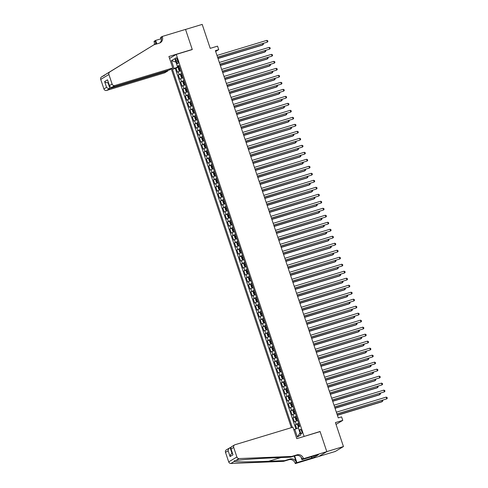 <?xml version="1.0" encoding="UTF-8"?>
<svg xmlns="http://www.w3.org/2000/svg" width="488" height="488" viewBox="0 0 488 488"><rect width="100%" height="100%" fill="white"/><g stroke="black" fill="none" stroke-linecap="round" stroke-linejoin="round"><path stroke-width="0.73" d="M301.651 431.069A2.367 0.805 -106.8 0 0 300.26 429.226A2.367 0.805 -106.8 0 0 300.236 431.917A2.367 0.805 -106.8 0 0 301.633 433.759A2.367 0.805 -106.8 0 0 301.651 431.069M318.749 456.463L335.262 451.461L343.454 446.557L326.795 451.601L320.067 431.49L303.689 436.565M171.294 68.863L291.354 427.671M304.079 436.333L176.284 54.4L192.272 49.556L185.544 29.445L202.197 24.4L210.218 48.361L217.544 46.14L218.715 49.636L215.385 50.648L338.263 417.893L341.594 416.886L342.765 420.381L335.433 422.602L343.454 446.557M180.706 70.705L177.412 72.181L176.009 67.984L179.023 67.07M181.64 73.499L178.352 74.981L181.365 74.066M178.352 74.981L179.755 79.178L183.043 77.696M185.385 84.692L182.097 86.169L180.688 81.972L183.708 81.063M187.727 91.689L184.434 93.165L183.03 88.968L186.044 88.053M190.07 98.686L186.776 100.162L185.373 95.965L188.386 95.05M192.406 105.676L189.118 107.159L187.715 102.962L190.729 102.047M194.749 112.673L191.455 114.149L190.052 109.953L193.065 109.044M197.091 119.67L193.797 121.146L192.394 116.949L195.407 116.034M199.427 126.666L196.139 128.143L194.736 123.946L197.75 123.031M201.77 133.657L198.482 135.139L197.073 130.943L200.086 130.028M204.112 140.654L200.818 142.13L199.415 137.933L202.429 137.024M206.448 147.65L203.161 149.127L201.757 144.93L204.771 144.015M208.791 154.647L205.503 156.123L204.094 151.927L207.113 151.012M211.133 161.638L207.839 163.12L206.436 158.923L209.45 158.008M213.476 168.635L210.182 170.111L208.779 165.914L211.792 165.005M215.812 175.631L212.524 177.107L211.121 172.911L214.134 171.996M218.154 182.628L214.86 184.104L213.457 179.907L216.471 178.992M220.497 189.619L217.203 191.101L215.8 186.904L218.813 185.989M222.833 196.615L219.545 198.091L218.142 193.895L221.155 192.986M225.175 203.612L221.887 205.088L220.478 200.891L223.492 199.976M227.518 210.609L224.224 212.085L222.821 207.888L225.834 206.973M229.854 217.599L226.566 219.081L225.163 214.885L228.177 213.97M232.196 224.596L228.909 226.072L227.499 221.875L230.513 220.966M234.539 231.593L231.245 233.069L229.842 228.872L232.855 227.957M236.881 238.589L233.587 240.066L232.184 235.869L235.198 234.954M239.218 245.58L235.93 247.062L234.521 242.865L237.54 241.95M241.56 252.577L238.266 254.053L236.863 249.856L239.876 248.947M243.902 259.573L240.608 261.049L239.205 256.853L242.219 255.938M246.239 266.57L242.951 268.046L241.548 263.849L244.561 262.934M248.581 273.561L245.287 275.043L243.884 270.846L246.898 269.931M250.924 280.557L247.629 282.034L246.226 277.837L249.24 276.928M253.26 287.554L249.972 289.03L248.569 284.833L251.582 283.918M255.602 294.551L252.314 296.027L250.905 291.83L253.919 290.915M257.945 301.541L254.651 303.024L253.248 298.827L256.261 297.912M260.281 308.538L256.993 310.014L255.59 305.817L258.603 304.909M262.623 315.535L259.335 317.011L257.926 312.814L260.946 311.899M264.966 322.531L261.672 324.008L260.269 319.811L263.282 318.896M267.308 329.522L264.014 331.004L262.611 326.808L265.625 325.892M269.644 336.519L266.356 337.995L264.954 333.798L267.967 332.889M271.987 343.515L268.693 344.992L267.29 340.795L270.303 339.88M274.329 350.512L271.035 351.988L269.632 347.791L272.646 346.876M276.666 357.503L273.378 358.985L271.975 354.788L274.988 353.873M279.008 364.499L275.72 365.976L274.311 361.779L277.324 360.87M281.35 371.496L278.056 372.972L276.653 368.775L279.667 367.86M283.687 378.493L280.399 379.969L278.996 375.772L282.009 374.857M286.029 385.483L282.741 386.966L281.332 382.769L284.351 381.854M288.371 392.48L285.077 393.956L283.674 389.76L286.688 388.851M290.714 399.477L287.42 400.953L286.017 396.756L289.03 395.841M293.05 406.474L289.762 407.95L288.359 403.753L291.373 402.838M295.392 413.464L292.099 414.946L290.695 410.75L293.709 409.835M297.735 420.461L294.441 421.937L293.038 417.74L296.051 416.831M175.954 60.39L176.467 61.927A2.294 0.781 -106.8 0 0 177.821 63.715A2.294 0.781 -106.8 0 0 177.839 61.11L177.327 59.567A2.294 0.781 -106.8 0 0 175.973 57.785A2.294 0.781 -106.8 0 0 175.954 60.39L177.449 59.939M169.562 58.42L176.284 54.4M293.843 429.867L294.795 429.3L297.369 436.992L300.73 434.979L298.156 427.287L299.705 426.36L178.931 65.404L177.382 66.331L179.151 66.057M174.021 68.344L171.447 60.652L175.967 62.092L177.571 67.008L172.471 69.272L292.294 427.384M171.447 60.652L174.808 58.639L177.382 66.331M176.009 67.984L175.271 68.43L295.874 428.891M298.668 423.261L295.38 424.737L296.667 428.592M293.038 417.74L296.326 416.264M290.695 410.75L293.989 409.267M288.359 403.753L291.647 402.271M286.017 396.756L289.305 395.28M283.674 389.76L286.968 388.283M281.332 382.769L284.626 381.287M278.996 375.772L282.284 374.29M276.653 368.775L279.947 367.299M274.311 361.779L277.605 360.303M271.975 354.788L275.262 353.306M269.632 347.791L272.92 346.309M267.29 340.795L270.584 339.319M264.954 333.798L268.241 332.322M262.611 326.808L265.899 325.325M260.269 319.811L263.563 318.329M257.926 312.814L261.22 311.338M255.59 305.817L258.878 304.341M253.248 298.827L256.542 297.344M250.905 291.83L254.199 290.348M248.569 284.833L251.857 283.357M246.226 277.837L249.514 276.361M243.884 270.846L247.178 269.364M241.548 263.849L244.836 262.367M239.205 256.853L242.493 255.376M236.863 249.856L240.157 248.38M234.521 242.865L237.815 241.383M232.184 235.869L235.472 234.386M229.842 228.872L233.136 227.396M227.499 221.875L230.794 220.399M225.163 214.885L228.451 213.402M222.821 207.888L226.115 206.406M220.478 200.891L223.772 199.415M218.142 193.895L221.43 192.418M215.8 186.904L219.088 185.422M213.457 179.907L216.751 178.425M211.121 172.911L214.409 171.434M208.779 165.914L212.066 164.438M206.436 158.923L209.73 157.441M204.094 151.927L207.388 150.444M201.757 144.93L205.045 143.454M199.415 137.933L202.709 136.457M197.073 130.943L200.367 129.46M194.736 123.946L198.024 122.464M192.394 116.949L195.682 115.473M190.052 109.953L193.346 108.476M187.715 102.962L191.003 101.48M185.373 95.965L188.661 94.483M183.03 88.968L186.325 87.492M180.688 81.972L183.982 80.496M179.297 66.49L177.571 67.008M336.037 424.407L342.765 420.381M215.659 51.466L218.715 49.636M298.381 427.952L300.016 432.838M175.271 68.43L172.471 69.272M295.38 424.737L298.394 423.822M294.795 429.3L298.345 427.964M297.369 436.992L299.98 432.856M320.067 431.49L319.677 431.727M217.624 57.346L267.387 42.108L217.575 57.2M266.802 40.364L267.68 40.724L267.912 41.425L267.387 42.108L266.802 40.364L216.989 55.449M179.438 66.911L178.468 67.326L178.26 68.29L178.962 70.388L179.639 70.827L180.609 70.406M179.639 70.827L180.633 70.498M218.02 58.536L262.41 45.091L262.965 44.762L262.617 43.719M179.883 68.241L179.157 68.533L179.438 69.369L180.163 69.076M217.971 58.383L262.965 44.762L263.489 44.072L263.3 43.511M172.758 67.984L114.802 85.534L111.496 87.517L169.452 69.967L172.758 67.984L168.921 56.51L192.241 49.453L185.531 29.408L162.217 36.472L160.613 37.43L161.394 39.76M167.738 70.486L167.878 70.906L164.572 72.883L106.616 90.439A2.22 2.08 -120.9 0 1 103.913 88.944L100.717 79.398A2.22 2.08 -120.9 0 1 101.553 76.897L153.988 44.78L159.32 43.164A5.179 4.856 59.1 0 0 160.345 42.712A5.179 4.856 59.1 0 0 162.345 36.856L162.217 36.472M147.321 48.861L147.016 48.953M103.913 88.944L106.555 87.364L104.615 81.557L107.513 79.819L109.458 85.626L112.1 84.046L108.909 74.493L100.717 79.398M106.506 73.938L153.988 44.78M154.287 44.689A5.179 4.856 59.1 0 0 154.153 41.755L154.025 41.37L155.629 40.413L156.807 43.926M161.058 38.765L155.629 40.413M191.845 49.684L192.241 49.453M167.878 70.906L109.922 88.456L106.616 90.439M155.385 44.359A5.179 4.856 59.1 0 0 155.367 41.029L156.38 44.054M109.745 71.998A2.22 2.08 59.1 0 0 108.909 74.493M112.1 84.046A2.22 2.08 59.1 0 0 114.802 85.534M101.553 76.897L104.786 75.201M159.71 43.029A5.179 4.856 59.1 0 0 161.131 37.582L162.345 36.856M108.287 82.557L107.982 82.649L109.922 88.456C108.629 88.712 107.506 88.346 106.555 87.364M104.615 81.557C105.567 82.545 106.689 82.911 107.982 82.649L108.263 82.478M107.513 79.819L109.587 86.437L111.496 87.517M109.458 85.626L109.587 86.437M230.732 447.472L230.11 447.661L232.032 453.407M291.733 456.445L290.519 457.171L274.378 457.823C259.012 458.409 240.816 459.678 235.85 460.507L234.368 460.721L234.136 461.532C236.845 462.051 253.126 461.929 268.613 461.27L284.754 460.617L290.086 459.007A5.179 4.856 -120.9 0 1 296.387 462.49L295.173 463.216L295.301 463.6L318.621 456.536L326.808 451.638L320.104 431.599L296.789 438.657L292.946 427.183L234.99 444.739A2.22 2.08 59.1 0 0 233.691 447.441L236.887 456.994A2.22 2.08 59.1 0 0 239.089 458.567L291.733 456.445L297.064 454.828A5.179 4.856 -120.9 0 1 303.365 458.317L303.493 458.702L326.808 451.638M284.754 460.617L283.54 461.343L288.872 459.733A5.179 4.856 -120.9 0 1 295.173 463.216M303.365 458.317L302.151 459.037A5.179 4.856 -120.9 0 0 295.85 455.554L290.519 457.171M233.691 447.441L231.05 449.027L232.989 454.834L230.092 456.567L228.146 450.76L225.505 452.345L228.701 461.892L236.887 456.994M234.136 461.532L230.903 463.472L283.54 461.343M303.493 458.702L301.889 459.659L316.425 455.255M313.766 456.06L314.18 457.305L318.457 454.749L316.456 455.353M314.18 457.305L296.905 462.642L295.301 463.6M301.889 459.659L301.035 457.122M294.227 456.048L296.387 462.49M294.661 455.914L296.905 462.642M230.903 463.472A2.22 2.08 -120.9 0 1 228.701 461.892M225.505 452.345A2.22 2.08 -120.9 0 1 226.365 449.832L230.11 447.661C228.909 448.185 228.256 449.216 228.146 450.76M311.832 458.122L311.381 456.786M311.771 456.664L312.186 457.909M231.05 449.027L230.702 448.411L231.263 446.904L234.551 444.934M232.989 454.834L230.702 448.411M230.092 456.567C230.196 455.023 230.848 453.986 232.05 453.468M219.966 64.343L269.73 49.105L219.917 64.19M269.144 47.354L270.023 47.72L270.254 48.416L269.73 49.105L269.144 47.354L219.332 62.446M222.308 71.333L272.072 56.102L222.26 71.187M271.487 54.351L272.359 54.711L272.597 55.412L272.072 56.102L271.487 54.351L221.674 69.436M224.645 78.33L274.409 63.098L224.596 78.184M273.829 61.348L274.701 61.708L274.933 62.409L274.409 63.098L273.829 61.348L224.01 76.433M226.987 85.327L276.751 70.089L226.938 85.18M276.165 68.344L277.044 68.704L277.276 69.406L276.751 70.089L276.165 68.344L226.353 83.43M181.774 73.908L180.81 74.322L180.597 75.286L181.298 77.385L181.963 77.812L182.945 77.403M180.804 74.347L181.963 77.812L182.976 77.494M220.362 65.526L264.752 52.088L265.301 51.752L264.954 50.715M182.219 75.237L181.499 75.524L181.78 76.366L182.5 76.073M220.314 65.38L265.301 51.752L265.826 51.069L265.643 50.508M184.116 80.898L183.146 81.319L182.939 82.283L183.641 84.381L184.318 84.814L185.287 84.4M184.318 84.814L185.318 84.485M222.705 72.523L267.089 59.078L267.644 58.749L267.296 57.712M184.562 82.228L183.842 82.521L184.122 83.363L184.842 83.07M222.656 72.377L267.644 58.749L268.168 58.06L267.979 57.505M186.459 87.895L185.489 88.31L185.281 89.28L185.983 91.378L186.66 91.811L187.63 91.39M186.66 91.811L187.66 91.482M225.047 79.52L269.431 66.075L269.986 65.746L269.638 64.703M186.904 89.225L186.178 89.517L186.465 90.359L187.185 90.067M224.992 79.373L269.986 65.746L270.511 65.056L270.321 64.495M188.801 94.892L187.831 95.306L187.618 96.27L188.319 98.369L188.996 98.808L189.966 98.387M188.996 98.808L189.997 98.478M227.384 86.516L271.773 73.072L272.322 72.742L271.975 71.699M189.24 96.221L188.52 96.514L188.801 97.35L189.527 97.057M227.335 86.364L272.322 72.742L272.847 72.053L272.664 71.492M229.329 92.323L279.093 77.086L229.281 92.171M278.508 75.335L279.38 75.701L279.618 76.396L279.093 77.086L278.508 75.335L228.695 90.426M191.137 101.888L190.167 102.303L189.96 103.267L190.662 105.365L191.32 105.792L192.309 105.384M190.161 102.328L191.32 105.792L192.339 105.475M229.726 93.507L274.11 80.069L274.665 79.733L274.317 78.696M191.583 103.218L190.863 103.505L191.144 104.347L191.863 104.054M229.677 93.361L274.665 79.733L275.189 79.05L275 78.489M231.666 99.314L281.436 84.082L231.617 99.168M280.85 82.332L281.722 82.692L281.96 83.393L281.436 84.082L280.85 82.332L231.031 97.417M193.48 108.879L192.51 109.3L192.303 110.264L193.004 112.362L193.663 112.783L194.651 112.38M192.504 109.324L193.663 112.783L194.681 112.466M232.068 100.504L276.452 87.059L277.007 86.73L276.659 85.693M193.925 110.209L193.205 110.502L193.486 111.343L194.206 111.05M232.014 100.357L277.007 86.73L277.532 86.041L277.343 85.485M234.008 106.311L283.772 91.079L233.959 106.164M283.186 89.328L284.065 89.688L284.297 90.39L283.772 91.079L283.186 89.328L233.374 104.414M195.822 115.876L194.852 116.29L194.639 117.26L195.346 119.359L196.024 119.792L196.987 119.371M196.024 119.792L197.018 119.462M234.405 107.5L278.794 94.056L279.349 93.727L279.002 92.683M196.267 117.205L195.542 117.498L195.822 118.34L196.548 118.047M234.356 107.354L279.349 93.727L279.874 93.037L279.685 92.476M236.351 113.308L286.114 98.07L236.302 113.161M285.529 96.325L286.407 96.685L286.639 97.386L286.114 98.07L285.529 96.325L235.716 111.41M198.159 122.872L197.189 123.287L196.981 124.251L197.683 126.349L198.36 126.788L199.33 126.368M198.36 126.788L199.36 126.459M236.747 114.497L281.137 101.053L281.686 100.723L281.338 99.68M198.604 124.202L197.884 124.495L198.165 125.331L198.884 125.038M236.698 114.344L281.686 100.723L282.21 100.034L282.027 99.473M238.693 120.304L288.457 105.066L238.638 120.152M287.871 103.316L288.743 103.682L288.981 104.377L288.457 105.066L287.871 103.316L238.052 118.407M200.501 129.869L199.531 130.284L199.324 131.248L200.025 133.346L200.684 133.773L201.672 133.364M199.525 130.308L200.684 133.773L201.703 133.456M239.089 121.488L283.473 108.049L284.028 107.714L283.68 106.677M200.946 131.199L200.226 131.486L200.507 132.327L201.227 132.034M239.041 121.341L284.028 107.714L284.553 107.031L284.364 106.469M241.029 127.295L290.793 112.063L240.981 127.148M290.207 110.312L291.086 110.672L291.318 111.374L290.793 112.063L290.207 110.312L240.395 125.398M202.843 136.86L201.873 137.281L201.666 138.244L202.368 140.343L203.045 140.776L204.014 140.361M203.045 140.776L204.039 140.446M241.426 128.484L285.815 115.04L286.371 114.711L286.023 113.673M203.289 138.189L202.563 138.482L202.843 139.324L203.569 139.031M241.377 128.338L286.371 114.711L286.895 114.021L286.706 113.466M243.372 134.292L293.135 119.06L243.323 134.145M292.55 117.309L293.428 117.669L293.66 118.371L293.135 119.06L292.55 117.309L242.737 132.394M205.18 143.856L204.21 144.271L204.002 145.241L204.704 147.339L205.381 147.773L206.351 147.352M205.381 147.773L206.381 147.443M243.768 135.481L288.158 122.037L288.707 121.707L288.359 120.664M205.625 145.186L204.905 145.479L205.186 146.321L205.905 146.028M243.719 135.335L288.707 121.707L289.231 121.018L289.048 120.457M245.714 141.288L295.478 126.05L245.659 141.142M294.892 124.306L295.765 124.666L296.002 125.367L295.478 126.05L294.892 124.306L245.08 139.391M207.522 150.853L206.552 151.268L206.345 152.232L207.046 154.33L207.723 154.769L208.693 154.348M207.723 154.769L208.724 154.44M246.111 142.478L290.494 129.033L291.049 128.704L290.702 127.661M207.967 152.183L207.248 152.476L207.528 153.311L208.248 153.018M246.062 142.325L291.049 128.704L291.574 128.015L291.385 127.453M248.05 148.285L297.814 133.047L248.002 148.132M297.235 131.296L298.107 131.662L298.339 132.358L297.814 133.047L297.235 131.296L247.416 146.388M209.864 157.85L208.894 158.264L208.687 159.228L209.389 161.327L210.066 161.76L211.036 161.345M210.066 161.76L211.066 161.436M248.447 149.468L292.837 136.03L293.392 135.694L293.044 134.657M210.31 159.179L209.584 159.466L209.864 160.308L210.59 160.015M248.398 149.322L293.392 135.694L293.916 135.011L293.727 134.45M250.393 155.275L300.157 140.044L250.344 155.129M299.571 138.293L300.449 138.653L300.681 139.355L300.157 140.044L299.571 138.293L249.758 153.378M212.207 164.84L211.237 165.261L211.023 166.225L211.725 168.323L212.39 168.744L213.372 168.342M211.231 165.286L212.39 168.744L213.402 168.427M250.789 156.465L295.179 143.021L295.728 142.691L295.38 141.654M212.646 166.17L211.926 166.463L212.207 167.305L212.927 167.012M250.74 156.319L295.728 142.691L296.253 142.002L296.07 141.447M252.735 162.272L302.499 147.041L252.686 162.126M301.913 145.29L302.786 145.65L303.024 146.351L302.499 147.041L301.913 145.29L252.101 160.375M214.543 171.837L213.573 172.252L213.366 173.222L214.067 175.32L214.744 175.753L215.714 175.332M214.744 175.753L215.745 175.424M253.132 163.462L297.515 150.017L298.07 149.688L297.723 148.645M214.988 173.167L214.269 173.46L214.549 174.301L215.269 174.009M253.083 163.315L298.07 149.688L298.595 148.999L298.406 148.437M255.071 169.269L304.841 154.031L255.023 169.123M304.256 152.286L305.128 152.646L305.366 153.348L304.841 154.031L304.256 152.286L254.437 167.372M216.886 178.834L215.916 179.249L215.708 180.212L216.41 182.311L217.087 182.75L218.057 182.329M217.087 182.75L218.087 182.421M255.474 170.458L299.858 157.014L300.413 156.685L300.065 155.642M217.331 180.163L216.611 180.456L216.892 181.292L217.611 180.999M255.419 170.306L300.413 156.685L300.937 155.995L300.748 155.434M257.414 176.266L307.178 161.028L257.365 176.113M306.592 159.277L307.471 159.643L307.702 160.339L307.178 161.028L306.592 159.277L256.779 174.369M219.228 185.83L218.258 186.245L218.044 187.209L218.752 189.307L219.411 189.734L220.393 189.326M218.252 186.27L219.411 189.734L220.424 189.417M257.81 177.449L302.2 164.011L302.755 163.675L302.407 162.638M219.673 187.16L218.947 187.447L219.228 188.289L219.954 187.996M257.762 177.303L302.755 163.675L303.28 162.992L303.091 162.431M259.756 183.256L309.52 168.024L259.707 183.11M308.935 166.274L309.813 166.634L310.045 167.335L309.52 168.024L308.935 166.274L259.122 181.359M221.564 192.821L220.594 193.242L220.387 194.206L221.088 196.304L221.766 196.737L222.735 196.322M221.766 196.737L222.766 196.408M260.153 184.446L304.543 171.001L305.091 170.672L304.744 169.635M222.009 194.151L221.29 194.444L221.57 195.285L222.29 194.993M260.104 184.299L305.091 170.672L305.616 169.983L305.433 169.428M262.099 190.253L311.863 175.021L262.044 190.106M311.277 173.27L312.149 173.63L312.387 174.332L311.863 175.021L311.277 173.27L261.458 188.356M223.907 199.818L222.937 200.232L222.729 201.202L223.431 203.301L224.108 203.734L225.078 203.313M224.108 203.734L225.108 203.404M262.495 191.442L306.879 177.998L307.434 177.669L307.086 176.626M224.352 201.148L223.632 201.44L223.913 202.282L224.632 201.989M262.446 191.296L307.434 177.669L307.959 176.979L307.769 176.418M264.435 197.25L314.199 182.012L264.386 197.103M313.613 180.267L314.492 180.627L314.723 181.329L314.199 182.012L313.613 180.267L263.801 195.352M226.249 206.814L225.279 207.229L225.066 208.193L225.773 210.291L226.45 210.731L227.42 210.31M226.45 210.731L227.445 210.401M264.832 198.439L309.221 184.995L309.776 184.665L309.429 183.622M226.694 208.144L225.968 208.437L226.249 209.273L226.975 208.98M264.783 198.287L309.776 184.665L310.301 183.976L310.112 183.415M266.777 204.246L316.541 189.008L266.729 204.094M315.956 187.258L316.834 187.624L317.066 188.319L316.541 189.008L315.956 187.258L266.143 202.349M228.585 213.811L227.615 214.226L227.408 215.19L228.109 217.288L228.768 217.715L229.756 217.306M227.615 214.25L228.768 217.715L229.787 217.398M267.174 205.43L311.564 191.991L312.113 191.656L311.765 190.619M229.031 215.135L228.311 215.428L228.591 216.269L229.311 215.977M267.125 205.283L312.113 191.656L312.637 190.973L312.454 190.411M269.12 211.237L318.884 196.005L269.065 211.09M318.298 194.254L319.17 194.614L319.408 195.316L318.884 196.005L318.298 194.254L268.485 209.34M230.928 220.802L229.958 221.223L229.75 222.186L230.452 224.285L231.129 224.718L232.099 224.303M231.129 224.718L232.129 224.389M269.516 212.426L313.9 198.982L314.455 198.653L314.107 197.616M231.373 222.131L230.653 222.424L230.934 223.266L231.654 222.973M269.467 212.28L314.455 198.653L314.98 197.963L314.79 197.408M271.456 218.234L321.22 203.002L271.407 218.087M320.634 201.251L321.513 201.611L321.745 202.313L321.22 203.002L320.634 201.251L270.822 216.336M233.27 227.798L232.3 228.213L232.093 229.183L232.794 231.281L233.471 231.715L234.441 231.294M233.471 231.715L234.472 231.385M271.853 219.423L316.242 205.979L316.797 205.649L316.45 204.606M233.715 229.128L232.989 229.421L233.27 230.263L233.996 229.97M271.804 219.277L316.797 205.649L317.322 204.96L317.133 204.399M273.798 225.23L323.562 209.993L273.75 225.084M322.977 208.248L323.855 208.608L324.087 209.309L323.562 209.993L322.977 208.248L273.164 223.333M235.612 234.795L234.643 235.21L234.429 236.174L235.131 238.272L235.808 238.711L236.778 238.29M235.808 238.711L236.808 238.382M274.195 226.42L318.585 212.975L319.134 212.646L318.786 211.603M236.052 236.125L235.332 236.418L235.612 237.253L236.332 236.961M274.146 226.267L319.134 212.646L319.658 211.957L319.475 211.395M276.141 232.227L325.905 216.989L276.092 232.075M325.319 215.239L326.191 215.605L326.429 216.3L325.905 216.989L325.319 215.239L275.506 230.33M237.949 241.792L236.979 242.207L236.771 243.17L237.473 245.269L238.132 245.696L239.12 245.287M236.973 242.231L238.132 245.696L239.15 245.379M276.537 233.41L320.921 219.972L321.476 219.637L321.128 218.6M238.394 243.115L237.674 243.408L237.955 244.25L238.675 243.957M276.489 233.264L321.476 219.637L322.001 218.953L321.812 218.392M278.477 239.218L328.247 223.986L278.428 239.071M327.661 222.235L328.534 222.595L328.766 223.297L328.247 223.986L327.661 222.235L277.843 237.321M240.291 248.782L239.321 249.203L239.114 250.167L239.815 252.266L240.493 252.699L241.462 252.284M240.493 252.699L241.493 252.369M278.88 240.407L323.263 226.963L323.819 226.633L323.471 225.596M240.736 250.112L240.011 250.405L240.297 251.247L241.017 250.954M278.825 240.261L323.819 226.633L324.343 225.944L324.154 225.389M280.82 246.214L330.583 230.983L280.771 246.068M329.998 229.232L330.876 229.592L331.108 230.293L330.583 230.983L329.998 229.232L280.185 244.317M242.634 255.779L241.664 256.194L241.45 257.164L242.152 259.262L242.829 259.695L243.799 259.274M242.829 259.695L243.829 259.366M281.216 247.404L325.606 233.959L326.161 233.63L325.813 232.587M243.073 257.109L242.353 257.402L242.634 258.243L243.359 257.951M281.167 247.257L326.161 233.63L326.685 232.941L326.496 232.379M283.162 253.211L332.926 237.973L283.113 253.065M332.34 236.229L333.219 236.589L333.45 237.29L332.926 237.973L332.34 236.229L282.528 251.314M244.97 262.776L244 263.191L243.793 264.154L244.494 266.253L245.153 266.68L246.141 266.271M243.994 263.215L245.153 266.68L246.172 266.363M283.558 254.4L327.948 240.956L328.497 240.627L328.15 239.584M245.415 264.106L244.695 264.398L244.976 265.234L245.696 264.941M283.51 254.248L328.497 240.627L329.022 239.937L328.839 239.376M285.498 260.208L335.268 244.97L285.45 260.055M334.683 243.219L335.555 243.585L335.793 244.281L335.268 244.97L334.683 243.219L284.864 258.311M247.312 269.772L246.342 270.187L246.135 271.151L246.836 273.25L247.495 273.676L248.484 273.268M246.336 270.212L247.495 273.676L248.514 273.359M285.901 261.391L330.285 247.953L330.84 247.617L330.492 246.58M247.758 271.096L247.038 271.389L247.318 272.231L248.038 271.938M285.846 261.245L330.84 247.617L331.364 246.934L331.175 246.373M287.841 267.198L337.605 251.967L287.792 267.052M337.019 250.216L337.897 250.576L338.129 251.277L337.605 251.967L337.019 250.216L287.206 265.301M249.655 276.763L248.685 277.184L248.471 278.148L249.179 280.246L249.856 280.679L250.826 280.264M249.856 280.679L250.85 280.35M288.237 268.388L332.627 254.943L333.182 254.614L332.834 253.577M250.1 278.093L249.374 278.386L249.655 279.228L250.381 278.935M288.188 268.241L333.182 254.614L333.707 253.925L333.517 253.37M290.183 274.195L339.947 258.963L290.134 274.049M339.361 257.213L340.24 257.572L340.471 258.274L339.947 258.963L339.361 257.213L289.549 272.298M251.991 283.76L251.021 284.175L250.814 285.144L251.515 287.243L252.192 287.676L253.162 287.255M252.192 287.676L253.193 287.347M290.58 275.385L334.969 261.94L335.518 261.611L335.171 260.568M252.436 285.09L251.716 285.382L251.997 286.224L252.717 285.931M290.531 275.238L335.518 261.611L336.043 260.921L335.86 260.36M292.526 281.192L342.289 265.954L292.471 281.045M341.704 264.209L342.576 264.569L342.814 265.271L342.289 265.954L341.704 264.209L291.885 279.295M254.333 290.756L253.364 291.171L253.156 292.135L253.858 294.233L254.516 294.661L255.505 294.252M253.357 291.196L254.516 294.661L255.535 294.343M292.922 282.381L337.306 268.937L337.861 268.607L337.513 267.564M254.779 292.086L254.059 292.379L254.339 293.215L255.059 292.922M292.873 282.229L337.861 268.607L338.385 267.918L338.196 267.357M294.862 288.188L344.626 272.951L294.813 288.036M344.04 271.2L344.918 271.566L345.15 272.261L344.626 272.951L344.04 271.2L294.227 286.291M256.676 297.753L255.706 298.168L255.499 299.132L256.2 301.23L256.877 301.663L257.847 301.249M256.877 301.663L257.871 301.34M295.258 289.372L339.648 275.933L340.203 275.598L339.855 274.561M257.121 299.077L256.395 299.37L256.676 300.212L257.402 299.919M295.209 289.225L340.203 275.598L340.728 274.915L340.539 274.354M297.204 295.179L346.968 279.947L297.155 295.033M346.382 278.197L347.261 278.556L347.493 279.258L346.968 279.947L346.382 278.197L296.57 293.282M259.012 304.744L258.048 305.165L257.835 306.129L258.536 308.227L259.213 308.66L260.183 308.245M259.213 308.66L260.214 308.331M297.601 296.368L341.99 282.924L342.539 282.595L342.192 281.558M259.457 306.074L258.738 306.366L259.018 307.208L259.738 306.915M297.552 296.222L342.539 282.595L343.064 281.905L342.881 281.35M299.547 302.176L349.31 286.944L299.498 302.029M348.725 285.193L349.597 285.553L349.835 286.255L349.31 286.944L348.725 285.193L298.912 300.279M261.354 311.74L260.385 312.155L260.177 313.125L260.879 315.224L261.556 315.657L262.526 315.236M261.556 315.657L262.556 315.327M299.943 303.365L344.327 289.921L344.882 289.591L344.534 288.548M261.8 313.07L261.08 313.363L261.361 314.205L262.08 313.912M299.894 303.219L344.882 289.591L345.406 288.902L345.217 288.341M301.883 309.172L351.647 293.935L301.834 309.026M351.067 292.19L351.94 292.55L352.171 293.251L351.647 293.935L351.067 292.19L301.249 307.275M263.697 318.737L262.727 319.152L262.52 320.116L263.221 322.214L263.898 322.653L264.868 322.233M263.898 322.653L264.899 322.324M302.286 310.362L346.669 296.918L347.224 296.588L346.876 295.545M264.142 320.067L263.416 320.36L263.703 321.195L264.423 320.903M302.231 310.209L347.224 296.588L347.749 295.899L347.56 295.338M304.225 316.169L353.989 300.931L304.176 316.017M353.404 299.181L354.282 299.547L354.514 300.242L353.989 300.931L353.404 299.181L303.591 314.272M266.039 325.734L265.069 326.149L264.856 327.113L265.557 329.211L266.222 329.638L267.204 329.229M265.063 326.173L266.222 329.638L267.235 329.321M304.622 317.353L349.011 303.914L349.56 303.579L349.213 302.542M266.478 327.058L265.759 327.35L266.039 328.192L266.765 327.899M304.573 317.206L349.56 303.579L350.085 302.896L349.902 302.334M306.568 323.16L356.332 307.928L306.519 323.013M355.746 306.177L356.618 306.537L356.856 307.239L356.332 307.928L355.746 306.177L305.933 321.263M268.376 332.725L267.406 333.145L267.198 334.109L267.9 336.208L268.577 336.641L269.547 336.226M268.577 336.641L269.577 336.311M306.964 324.349L351.348 310.905L351.903 310.575L351.555 309.538M268.821 334.054L268.101 334.347L268.382 335.189L269.101 334.896M306.915 324.203L351.903 310.575L352.428 309.886L352.238 309.331M308.904 330.156L358.674 314.925L308.855 330.01M358.088 313.174L358.961 313.534L359.199 314.235L358.674 314.925L358.088 313.174L308.27 328.259M270.718 339.721L269.748 340.136L269.541 341.106L270.242 343.204L270.919 343.637L271.889 343.216M270.919 343.637L271.92 343.308M309.307 331.346L353.69 317.901L354.245 317.572L353.898 316.529M271.163 341.051L270.444 341.344L270.724 342.186L271.444 341.893M309.252 331.2L354.245 317.572L354.77 316.883L354.581 316.322M311.246 337.153L361.01 321.915L311.198 337.007M360.425 320.171L361.303 320.531L361.535 321.232L361.01 321.915L360.425 320.171L310.612 335.256M273.06 346.718L272.091 347.133L271.877 348.096L272.585 350.195L273.243 350.622L274.232 350.213M272.084 347.157L273.243 350.622L274.256 350.305M311.643 338.343L356.033 324.898L356.588 324.569L356.24 323.526M273.506 348.048L272.78 348.34L273.06 349.176L273.786 348.883M311.594 338.19L356.588 324.569L357.112 323.88L356.923 323.318M313.589 344.15L363.353 328.912L313.54 343.997M362.767 327.161L363.645 327.527L363.877 328.223L363.353 328.912L362.767 327.161L312.954 342.253M275.397 353.715L274.427 354.129L274.219 355.093L274.921 357.192L275.598 357.625L276.568 357.21M275.598 357.625L276.598 357.301M313.985 345.333L358.375 331.895L358.924 331.559L358.576 330.522M275.842 355.038L275.122 355.331L275.403 356.173L276.123 355.88M313.936 345.187L358.924 331.559L359.449 330.876L359.266 330.315M315.931 351.14L365.695 335.909L315.876 350.994M365.109 334.158L365.982 334.518L366.22 335.219L365.695 335.909L365.109 334.158L315.291 349.243M277.739 360.705L276.769 361.126L276.562 362.09L277.263 364.188L277.94 364.621L278.91 364.207M277.94 364.621L278.941 364.292M316.328 352.33L360.711 338.885L361.266 338.556L360.919 337.519M278.184 362.035L277.465 362.328L277.745 363.17L278.465 362.877M316.279 352.183L361.266 338.556L361.791 337.867L361.602 337.312M318.267 358.137L368.031 342.905L318.219 357.991M367.446 341.155L368.324 341.515L368.556 342.216L368.031 342.905L367.446 341.155L317.633 356.24M280.082 367.702L279.112 368.117L278.904 369.087L279.606 371.185L280.283 371.618L281.253 371.197M280.283 371.618L281.277 371.289M318.664 359.327L363.054 345.882L363.609 345.553L363.261 344.51M280.527 369.032L279.801 369.325L280.082 370.166L280.807 369.873M318.615 359.18L363.609 345.553L364.133 344.863L363.944 344.302M320.61 365.134L370.374 349.896L320.561 364.987M369.788 348.151L370.666 348.511L370.898 349.213L370.374 349.896L369.788 348.151L319.975 363.237M282.418 374.699L281.448 375.113L281.24 376.077L281.942 378.176L282.619 378.615L283.589 378.194M282.619 378.615L283.619 378.285M321.006 366.323L365.396 352.879L365.945 352.55L365.597 351.506M282.863 376.028L282.143 376.321L282.424 377.157L283.144 376.864M320.958 366.171L365.945 352.55L366.47 351.86L366.287 351.299M322.952 372.13L372.716 356.893L322.897 371.978M372.13 355.142L373.003 355.508L373.241 356.203L372.716 356.893L372.13 355.142L322.318 370.233M284.76 381.695L283.79 382.11L283.583 383.074L284.284 385.172L284.962 385.605L285.931 385.191M284.962 385.605L285.962 385.282M323.349 373.314L367.732 359.876L368.287 359.54L367.94 358.503M285.206 383.019L284.486 383.312L284.766 384.154L285.486 383.861M323.3 373.168L368.287 359.54L368.812 358.857L368.623 358.296M325.289 379.121L375.052 363.889L325.24 378.975M374.473 362.139L375.345 362.499L375.577 363.2L375.052 363.889L374.473 362.139L324.654 377.224M287.103 388.686L286.133 389.107L285.925 390.071L286.627 392.169L287.304 392.602L288.274 392.187M287.304 392.602L288.304 392.273M325.685 380.311L370.075 366.866L370.63 366.537L370.282 365.5M287.548 390.016L286.822 390.308L287.103 391.15L287.829 390.858M325.636 380.164L370.63 366.537L371.155 365.847L370.965 365.292M327.631 386.118L377.395 370.886L327.582 385.971M376.809 369.135L377.688 369.495L377.919 370.197L377.395 370.886L376.809 369.135L326.997 384.221M289.445 395.683L288.475 396.097L288.262 397.067L288.963 399.166L289.64 399.599L290.61 399.178M289.64 399.599L290.641 399.269M328.027 387.307L372.417 373.863L372.966 373.534L372.618 372.49M289.884 397.012L289.164 397.305L289.445 398.147L290.165 397.854M327.979 387.161L372.966 373.534L373.491 372.844L373.308 372.283M329.973 393.115L379.737 377.877L329.925 392.968M379.152 376.132L380.024 376.492L380.262 377.194L379.737 377.877L379.152 376.132L329.339 391.217M291.781 402.679L290.811 403.094L290.604 404.058L291.305 406.156L291.964 406.583L292.952 406.175M290.805 403.118L291.964 406.583L292.983 406.266M330.37 394.304L374.754 380.86L375.309 380.53L374.961 379.487M292.227 404.009L291.507 404.302L291.787 405.138L292.507 404.845M330.321 394.151L375.309 380.53L375.833 379.841L375.644 379.28M332.31 400.111L382.08 384.873L332.261 399.959M381.494 383.123L382.366 383.489L382.604 384.184L382.08 384.873L381.494 383.123L331.675 398.214M294.124 409.676L293.154 410.091L292.946 411.055L293.648 413.153L294.325 413.586L295.295 413.171M294.325 413.586L295.325 413.263M332.712 401.295L377.096 387.856L377.651 387.521L377.303 386.484M294.569 411L293.849 411.293L294.13 412.134L294.85 411.841M332.657 401.148L377.651 387.521L378.176 386.838L377.986 386.276M334.652 407.102L384.416 391.87L334.603 406.955M383.83 390.119L384.709 390.479L384.94 391.181L384.416 391.87L383.83 390.119L334.018 405.205M296.466 416.667L295.496 417.087L295.283 418.051L295.99 420.15L296.667 420.583L297.631 420.168M296.667 420.583L297.662 420.253M335.049 408.291L379.438 394.847L379.993 394.517L379.646 393.48M296.911 417.996L296.185 418.289L296.466 419.131L297.192 418.838M335 408.145L379.993 394.517L380.518 393.828L380.329 393.273M336.995 414.099L386.758 398.867L336.946 413.952M386.173 397.116L387.051 397.476L387.283 398.178L386.758 398.867L386.173 397.116L336.36 412.201M298.357 427.165L297.625 425.048L297.832 424.078L298.802 423.663M337.391 415.288L381.781 401.844L382.33 401.514L381.982 400.471M299.248 424.993L298.528 425.286L298.808 426.128L299.528 425.835M337.342 415.142L382.33 401.514L382.854 400.825L382.671 400.264M179.157 74.493L178.224 71.699M296.185 424.255L295.252 421.455M293.843 417.258L292.91 414.458M291.507 410.262L290.567 407.468M289.164 403.271L288.225 400.471M286.822 396.274L285.889 393.474M284.486 389.278L283.546 386.478M282.143 382.281L281.204 379.487M279.801 375.29L278.868 372.49M277.459 368.294L276.525 365.494M275.122 361.297L274.183 358.497M272.78 354.3L271.846 351.506M270.437 347.31L269.504 344.51M268.101 340.313L267.162 337.513M265.759 333.316L264.819 330.516M263.416 326.32L262.483 323.526M261.08 319.329L260.141 316.529M258.738 312.332L257.798 309.532M256.395 305.336L255.462 302.536M254.053 298.339L253.119 295.545M251.716 291.348L250.777 288.548M249.374 284.351L248.441 281.552M247.032 277.355L246.098 274.555M244.695 270.358L243.756 267.564M242.353 263.368L241.42 260.568M240.011 256.371L239.077 253.571M237.674 249.374L236.735 246.574M235.332 242.377L234.392 239.584M232.989 235.387L232.056 232.587M230.653 228.39L229.714 225.59M228.311 221.393L227.371 218.594M225.968 214.397L225.035 211.603M223.626 207.406L222.693 204.606M221.29 200.409L220.35 197.609M218.947 193.413L218.014 190.613M216.605 186.416L215.672 183.622M214.269 179.425L213.329 176.626M211.926 172.429L210.987 169.629M209.584 165.432L208.65 162.632M207.248 158.435L206.308 155.642M204.905 151.445L203.966 148.645M202.563 144.448L201.629 141.648M200.22 137.451L199.287 134.651M197.884 130.455L196.945 127.661M195.542 123.464L194.608 120.664M193.199 116.467L192.266 113.667M190.863 109.471L189.924 106.671M188.52 102.474L187.581 99.68M186.178 95.483L185.245 92.683M183.842 88.487L182.902 85.687M181.499 81.49L180.56 78.69M177.955 61.476L176.467 61.927M178.462 67.35L179.621 70.815M179.901 68.308L179.157 68.533M155.367 41.029L154.153 41.755M133.444 57.297L133.755 57.206M290.086 459.007L288.872 459.733M295.85 455.554L297.064 454.828M239.089 458.567L235.85 460.507M268.613 461.27L280.875 457.561M182.244 75.298L181.499 75.524M183.14 81.343L184.299 84.802M184.586 82.295L183.842 82.521M185.483 88.334L186.642 91.799M186.922 89.292L186.178 89.517M187.825 95.331L188.984 98.796M189.265 96.288L188.52 96.514M191.607 103.279L190.863 103.505M193.95 110.276L193.205 110.502M194.846 116.315L196.005 119.78M196.286 117.272L195.542 117.498M197.183 123.311L198.341 126.776M198.628 124.269L197.884 124.495M200.971 131.26L200.226 131.486M201.867 137.305L203.026 140.764M203.307 138.256L202.563 138.482M204.21 144.296L205.363 147.76M205.649 145.253L204.905 145.479M206.546 151.292L207.705 154.757M207.992 152.25L207.248 152.476M208.888 158.289L210.047 161.754M210.328 159.24L209.584 159.466M212.67 166.237L211.926 166.463M213.567 172.276L214.726 175.741M215.013 173.234L214.269 173.46M215.909 179.273L217.069 182.738M217.355 180.231L216.611 180.456M219.691 187.221L218.947 187.447M220.588 193.266L221.747 196.725M222.034 194.218L221.29 194.444M222.931 200.257L224.09 203.722M224.376 201.215L223.632 201.44M225.273 207.254L226.432 210.718M226.713 208.211L225.968 208.437M229.055 215.202L228.311 215.428M229.952 221.247L231.111 224.706M231.397 222.199L230.653 222.424M232.294 228.238L233.453 231.702M233.734 229.195L232.989 229.421M234.636 235.234L235.796 238.699M236.076 236.192L235.332 236.418M238.418 243.183L237.674 243.408M239.315 249.228L240.474 252.686M240.755 250.179L240.011 250.405M241.658 256.218L242.817 259.683M243.097 257.176L242.353 257.402M245.44 264.173L244.695 264.398M247.782 271.163L247.038 271.389M248.679 277.208L249.838 280.667M250.118 278.16L249.374 278.386M251.021 284.199L252.174 287.664M252.461 285.157L251.716 285.382M254.803 292.153L254.059 292.379M255.7 298.192L256.859 301.657M257.139 299.144L256.395 299.37M258.042 305.189L259.201 308.648M259.482 306.141L258.738 306.366M260.379 312.18L261.537 315.644M261.824 313.137L261.08 313.363M262.721 319.176L263.88 322.641M264.161 320.134L263.416 320.36M266.503 327.125L265.759 327.35M267.4 333.17L268.559 336.629M268.845 334.121L268.101 334.347M269.742 340.16L270.901 343.625M271.188 341.118L270.444 341.344M273.524 348.115L272.78 348.34M274.421 354.154L275.58 357.619M275.866 355.105L275.122 355.331M276.763 361.15L277.922 364.609M278.209 362.102L277.465 362.328M279.106 368.141L280.264 371.606M280.545 369.099L279.801 369.325M281.448 375.138L282.601 378.603M282.887 376.095L282.143 376.321M283.784 382.135L284.943 385.599M285.23 383.086L284.486 383.312M286.127 389.131L287.286 392.59M287.566 390.083L286.822 390.308M288.469 396.122L289.628 399.587M289.909 397.079L289.164 397.305M292.251 404.076L291.507 404.302M293.148 410.115L294.307 413.58M294.593 411.067L293.849 411.293M295.49 417.112L296.649 420.571M296.93 418.063L296.185 418.289M297.826 424.102L298.772 426.915M299.272 425.06L298.528 425.286M231.599 453.669L232.319 453.236"/></g></svg>
